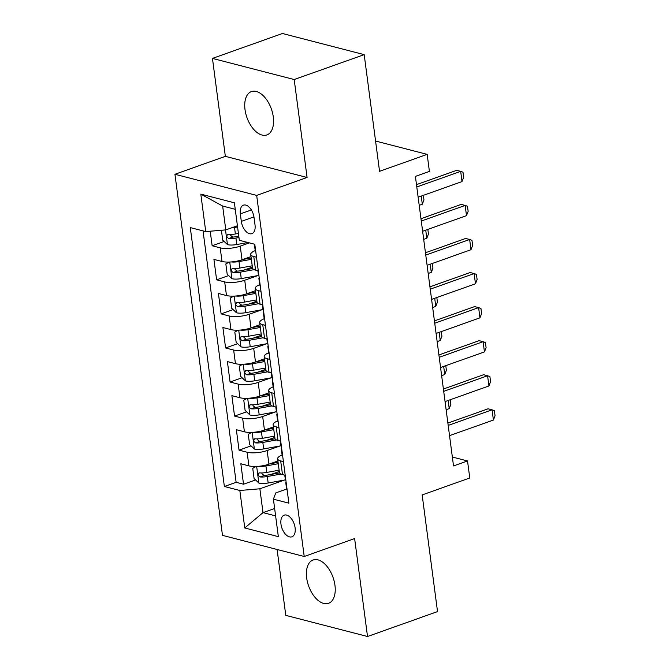 <?xml version="1.0" encoding="UTF-8"?>
<svg xmlns="http://www.w3.org/2000/svg" width="670" height="670" viewBox="0 0 670 670"><rect width="100%" height="100%" fill="white"/><g stroke="black" fill="none" stroke-linecap="round" stroke-linejoin="round"><path stroke-width="1" d="M334.958 585.304A23.006 12.939 -109.6 0 0 313.108 559.969A23.006 12.939 -109.6 0 0 306.676 577.992A23.006 12.939 -109.6 0 0 328.526 603.327A23.006 12.939 -109.6 0 0 334.958 585.304M273.293 116.915A23.006 12.939 -109.6 0 0 251.443 91.581A23.006 12.939 -109.6 0 0 245.011 109.604A23.006 12.939 -109.6 0 0 266.861 134.93A23.006 12.939 -109.6 0 0 273.293 116.915M295.11 527.818A11.507 6.474 -109.6 0 0 284.18 515.146A11.507 6.474 -109.6 0 0 280.973 524.158A11.507 6.474 -109.6 0 0 291.894 536.821A11.507 6.474 -109.6 0 0 295.11 527.818M277.104 549.484L285.78 615.361L367.52 636.5L437.527 611.593L422.167 494.921L469.77 477.986L467.526 460.96L452.351 457.032M174.945 174.275L222.482 535.364L304.214 556.494L256.677 195.405L174.945 174.275L225.346 156.345L307.086 177.475L294.189 79.537L212.457 58.407L225.346 156.345M212.457 58.407L282.464 33.5L364.195 54.639L379.555 171.311L427.167 154.368L375.569 141.035M294.189 79.537L364.195 54.639M210.221 231.217L212.139 245.764L224.165 241.485M251.007 256.585L242.029 259.776A14.38 4.229 172.5 0 1 221.996 261.476L213.931 259.391L216.619 279.834L228.646 275.554M244.148 270.043L252.397 267.104M255.496 290.646L246.518 293.845A14.38 4.229 -7.5 0 1 226.477 295.545L218.42 293.46L221.108 313.895L233.135 309.615M248.629 304.105L256.878 301.173M259.977 324.716L250.999 327.906A14.38 4.229 -7.5 0 1 230.966 329.606L222.901 327.521L225.589 347.965L237.616 343.685M253.118 338.166L261.367 335.234M264.466 358.777L255.488 361.967A14.38 4.229 -7.5 0 1 235.446 363.668L227.39 361.582L230.078 382.026L242.105 377.746M257.598 372.235L265.848 369.304M268.946 392.846L259.968 396.037A14.38 4.229 -7.5 0 1 239.935 397.737L231.87 395.652L234.559 416.087L246.585 411.816M262.087 406.296L270.328 403.365M273.435 426.907L264.457 430.098A14.38 4.229 -7.5 0 1 244.416 431.798L236.359 429.713L239.048 450.156L251.074 445.877M266.568 440.366L274.817 437.426M427.167 154.368L429.403 171.403L415.4 176.386L453.523 465.935L467.526 460.96M240.337 213.881L241.317 221.376A11.147 6.265 -109.6 0 0 251.903 233.646A11.147 6.265 -109.6 0 0 255.019 224.919L254.03 217.423A11.147 6.265 -109.6 0 0 243.445 205.154A11.147 6.265 -109.6 0 0 240.337 213.881L251.376 209.961M286.601 489.05L275.772 492.902L273.41 499.175L288.879 503.17L254.793 244.274L239.324 240.279L234.391 202.809L200.816 194.124L205.749 231.594L190.288 227.599L224.366 486.487L239.835 490.49L259.868 488.79L263.009 512.634L275.613 515.892M273.41 499.175L278.343 536.645L244.768 527.96L239.835 490.49M279.993 445.969L267.146 450.542A14.38 4.229 172.5 0 1 247.113 452.242L239.048 450.156M277.916 460.977L268.938 464.168L267.146 450.542M275.504 411.908L262.665 416.472A14.38 4.229 172.5 0 1 242.624 418.172L234.559 416.087M271.023 377.838L258.176 382.411A14.38 4.229 172.5 0 1 238.143 384.111L230.078 382.026M266.534 343.777L253.696 348.341A14.38 4.229 172.5 0 1 233.654 350.041L225.589 347.965M262.054 309.716L249.207 314.28A14.38 4.229 172.5 0 1 229.173 315.98L221.108 313.895M257.565 275.646L244.726 280.219A14.38 4.229 172.5 0 1 224.684 281.919L216.619 279.834M249.416 242.883L240.237 246.15A14.38 4.229 172.5 0 1 220.204 247.85L212.139 245.764M203.035 230.89L236.133 482.308L243.528 484.217L255.555 479.946M268.938 464.168A14.38 4.229 -7.5 0 1 248.905 465.868L240.84 463.782L243.528 484.217M258.293 270.864L255.572 270.161A14.38 4.229 172.5 0 1 252.515 268.05L250.722 254.424A14.38 4.229 172.5 0 1 255.211 250.614M256.501 257.238L253.779 256.535A14.38 4.229 172.5 0 1 250.722 254.424M260.982 291.299L258.26 290.596A14.38 4.229 172.5 0 1 255.211 288.494A14.38 4.229 172.5 0 1 259.692 284.683M255.211 288.494L257.004 302.12A14.38 4.229 -7.5 0 0 260.06 304.222L262.774 304.925M265.462 325.369L262.749 324.665A14.38 4.229 172.5 0 1 259.692 322.555A14.38 4.229 172.5 0 1 264.181 318.744M259.692 322.555L261.484 336.181A14.38 4.229 -7.5 0 0 264.541 338.291L267.263 338.995M269.951 359.43L267.229 358.726A14.38 4.229 172.5 0 1 264.181 356.616A14.38 4.229 172.5 0 1 268.662 352.814M264.181 356.616L265.973 370.242A14.38 4.229 -7.5 0 0 269.03 372.353L271.744 373.056M274.432 393.499L271.719 392.796A14.38 4.229 172.5 0 1 268.662 390.685A14.38 4.229 172.5 0 1 273.151 386.875M268.662 390.685L270.454 404.312A14.38 4.229 -7.5 0 0 273.511 406.422L276.233 407.117M278.921 427.56L276.199 426.857A14.38 4.229 172.5 0 1 273.151 424.747A14.38 4.229 172.5 0 1 277.631 420.944M273.151 424.747L274.943 438.373A14.38 4.229 -7.5 0 0 278 440.483L280.713 441.187M283.402 461.622L280.688 460.918A14.38 4.229 172.5 0 1 277.631 458.816A14.38 4.229 172.5 0 1 282.12 455.005M277.631 458.816L279.423 472.442A14.38 4.229 -7.5 0 0 282.48 474.544L285.202 475.248M235.254 209.308L222.649 206.05L225.79 229.894L205.749 231.594M237.415 225.757L225.79 229.894M307.086 177.475L256.677 195.405M367.52 636.5L354.623 538.563L304.214 556.494M274.641 508.496L263.009 512.634L244.768 527.96M284.474 480.038L259.868 488.79M271.057 474.427L279.298 471.496M236.133 482.308L224.366 486.487M222.649 206.05L200.816 194.124M255.772 251.711A9.522 2.797 172.5 0 1 255.253 250.957L254.399 244.483A9.522 2.797 -7.5 0 0 254.918 245.237M416.799 186.972L460.675 171.361L462.995 172.198L463.665 177.307L462.015 181.587L418.147 197.189M462.015 181.587L460.675 171.361L456.697 170.339L416.489 184.635M221.402 230.271L222.7 240.12L227.566 244.667A9.522 2.797 -7.5 0 0 236.77 244.542L247.959 242.507M231.343 227.917A9.522 2.797 -7.5 0 0 234.534 227.507L237.574 226.954M238.428 233.428L235.379 233.981A9.522 2.797 172.5 0 1 228.177 234.416C226.2 235.497 226.376 236.862 228.713 238.503A9.522 2.797 -7.5 0 0 235.924 238.068L238.964 237.515M238.78 236.133L234.994 236.82A4.849 1.424 172.5 0 1 232.75 237.071L230.53 235.287M228.177 234.416L227.566 234.483M260.253 285.772A9.522 2.797 172.5 0 1 259.742 285.018L258.888 278.544A9.522 2.797 -7.5 0 0 259.399 279.306M258.863 275.211A9.522 2.797 172.5 0 1 258.352 274.457L257.858 270.747M259.19 277.682A9.522 2.797 -7.5 0 0 258.888 278.544M421.279 221.033L465.156 205.43L467.476 206.26L468.146 211.368L466.504 215.648L422.628 231.259M466.504 215.648L465.156 205.43L461.178 204.4L420.978 218.705M264.742 319.841A9.522 2.797 172.5 0 1 264.223 319.088L263.369 312.614A9.522 2.797 -7.5 0 0 263.888 313.367M263.352 309.28A9.522 2.797 172.5 0 1 262.833 308.527L262.347 304.817M263.67 311.751A9.522 2.797 -7.5 0 0 263.369 312.614M425.768 255.103L469.645 239.492L471.965 240.329L472.635 245.438L470.985 249.717L427.108 265.32M470.985 249.717L469.645 239.492L465.667 238.47L425.458 252.766M269.223 353.902A9.522 2.797 172.5 0 1 268.712 353.149L267.858 346.675A9.522 2.797 -7.5 0 0 268.368 347.428M267.833 343.341A9.522 2.797 172.5 0 1 267.322 342.588L266.828 338.878M268.159 345.812A9.522 2.797 -7.5 0 0 267.858 346.675M430.249 289.164L474.125 273.561L476.445 274.39L477.115 279.499L475.474 283.779L431.597 299.389M475.474 283.779L474.125 273.561L470.147 272.531L429.947 286.835M273.712 387.972A9.522 2.797 172.5 0 1 273.192 387.218L272.338 380.744A9.522 2.797 -7.5 0 0 272.858 381.498M272.322 377.411A9.522 2.797 172.5 0 1 271.802 376.657L271.316 372.947M272.64 379.882A9.522 2.797 -7.5 0 0 272.338 380.744M434.738 323.233L478.615 307.622L480.934 308.451L481.604 313.568L479.955 317.84L436.078 333.451M479.955 317.84L478.615 307.622L474.636 306.592L434.428 320.897M229.173 262.062L225.84 263.963L227.18 274.189L232.054 278.737A9.522 2.797 -7.5 0 0 241.259 278.603L258.888 275.404M231.234 261.945A9.522 2.797 -7.5 0 0 239.014 261.568L251.367 259.332M242.984 259.441L251.191 257.95M252.222 265.806L239.868 268.042A9.522 2.797 172.5 0 1 232.666 268.477C230.681 269.566 230.857 270.923 233.202 272.564A9.522 2.797 -7.5 0 0 240.404 272.129L254.089 269.65M252.665 268.494L239.475 270.889A4.849 1.424 172.5 0 1 237.23 271.132L235.011 269.348M232.666 268.477L232.046 268.544M423.356 195.339L423.968 199.945L422.318 204.224L421.246 196.084M419.211 205.33L422.318 204.224M233.654 296.132L230.321 298.033L231.669 308.25L236.535 312.798A9.522 2.797 -7.5 0 0 245.739 312.672L263.377 309.473M235.714 296.014A9.522 2.797 -7.5 0 0 243.503 295.637L255.856 293.393M247.473 293.502L255.672 292.011M256.71 299.867L244.349 302.111A9.522 2.797 172.5 0 1 237.147 302.547C235.17 303.627 235.346 304.992 237.683 306.634A9.522 2.797 -7.5 0 0 244.893 306.198L258.578 303.711M257.146 302.564L243.964 304.951A4.849 1.424 172.5 0 1 241.719 305.202L239.5 303.418M237.147 302.547L236.535 302.614M427.845 229.4L428.448 234.014L426.807 238.285L425.735 230.153M423.7 239.391L426.807 238.285M238.143 330.193L234.81 332.094L236.15 342.311L241.024 346.867A9.522 2.797 -7.5 0 0 250.228 346.733L267.858 343.534M240.203 330.076A9.522 2.797 -7.5 0 0 247.984 329.699L260.337 327.463M251.953 327.571L260.161 326.081M261.191 333.936L248.838 336.173A9.522 2.797 172.5 0 1 241.635 336.608C239.651 337.697 239.827 339.053 242.172 340.695A9.522 2.797 -7.5 0 0 249.374 340.26L263.059 337.781M261.635 336.625L248.444 339.02A4.849 1.424 172.5 0 1 246.2 339.263L243.981 337.479M241.635 336.608L241.016 336.675M432.326 263.469L432.937 268.075L431.287 272.355L430.215 264.215M428.18 273.46L431.287 272.355M242.624 364.262L239.291 366.163L240.639 376.381L245.505 380.928A9.522 2.797 -7.5 0 0 254.709 380.795L272.347 377.604M244.684 364.145A9.522 2.797 -7.5 0 0 252.473 363.768L264.826 361.524M256.442 361.632L264.642 360.142M265.68 367.998L253.319 370.242A9.522 2.797 172.5 0 1 246.116 370.678C244.14 371.758 244.316 373.123 246.652 374.764A9.522 2.797 -7.5 0 0 253.863 374.329L267.548 371.842M266.116 370.686L252.933 373.081A4.849 1.424 172.5 0 1 250.689 373.324L248.47 371.548M246.116 370.678L245.505 370.745M436.815 297.53L437.418 302.145L435.776 306.416L434.704 298.284M432.669 307.522L435.776 306.416M278.192 422.033A9.522 2.797 172.5 0 1 277.682 421.279L276.827 414.805A9.522 2.797 -7.5 0 0 277.338 415.559M276.802 411.472A9.522 2.797 172.5 0 1 276.291 410.718L275.797 407.008M277.129 413.943A9.522 2.797 -7.5 0 0 276.827 414.805M439.219 357.294L483.095 341.692L485.415 342.521L486.085 347.63L484.444 351.909L440.567 367.512M484.444 351.909L483.095 341.692L479.117 340.661L438.917 354.966M247.113 398.323L243.779 400.225L245.12 410.442L249.994 414.99A9.522 2.797 -7.5 0 0 259.198 414.864L276.827 411.665M249.173 398.206A9.522 2.797 -7.5 0 0 256.953 397.829L269.307 395.593M260.923 395.694L269.131 394.211M270.161 402.067L257.808 404.303A9.522 2.797 172.5 0 1 250.605 404.739C248.62 405.819 248.796 407.184 251.141 408.826A9.522 2.797 -7.5 0 0 258.344 408.39L272.028 405.911M270.605 404.755L257.414 407.142A4.849 1.424 172.5 0 1 255.169 407.394L252.95 405.61M250.605 404.739L249.985 404.806M441.296 331.591L441.907 336.206L440.257 340.486L439.185 332.345M437.15 341.591L440.257 340.486M282.681 456.103A9.522 2.797 172.5 0 1 282.162 455.349L281.308 448.875A9.522 2.797 -7.5 0 0 281.827 449.629M281.291 445.542A9.522 2.797 172.5 0 1 280.772 444.788L280.286 441.078M281.609 448.012A9.522 2.797 -7.5 0 0 281.308 448.875M443.707 391.364L487.576 375.753L489.896 376.582L490.574 381.691L488.924 385.97L445.048 401.581M488.924 385.97L487.576 375.753L483.606 374.723L443.398 389.027M251.593 432.385L248.26 434.294L249.609 444.512L254.474 449.059A9.522 2.797 -7.5 0 0 263.678 448.925L281.316 445.734M253.654 432.276A9.522 2.797 -7.5 0 0 261.442 431.899L273.796 429.654M265.412 429.763L273.611 428.272M274.65 436.128L262.288 438.364A9.522 2.797 172.5 0 1 255.086 438.8C253.109 439.889 253.285 441.254 255.622 442.895A9.522 2.797 -7.5 0 0 262.833 442.46L276.517 439.972M275.085 438.817L261.895 441.212A4.849 1.424 172.5 0 1 259.65 441.455L257.439 439.679M255.086 438.8L254.474 438.875M445.784 365.661L446.387 370.267L444.746 374.547L443.674 366.415M441.639 375.652L444.746 374.547M287.162 490.164A9.522 2.797 172.5 0 1 286.643 489.41L285.797 482.936A9.522 2.797 -7.5 0 0 286.308 483.69M285.772 479.603A9.522 2.797 172.5 0 1 285.253 478.849L284.767 475.139M286.098 482.073A9.522 2.797 -7.5 0 0 285.797 482.936M448.188 425.425L492.065 409.822L494.385 410.651L495.055 415.76L493.413 420.04L449.536 435.642M493.413 420.04L492.065 409.822L488.087 408.792L447.887 423.097M256.082 466.454L252.749 468.355L254.089 478.573L258.963 483.12A9.522 2.797 -7.5 0 0 268.168 482.995L285.797 479.795M258.143 466.337A9.522 2.797 -7.5 0 0 265.923 465.96L278.276 463.724M269.893 463.824L278.1 462.342M279.13 470.189L266.777 472.434A9.522 2.797 172.5 0 1 259.575 472.869C257.59 473.95 257.766 475.315 260.111 476.956A9.522 2.797 -7.5 0 0 267.313 476.521L280.998 474.042M279.574 472.886L266.384 475.273A4.849 1.424 172.5 0 1 264.139 475.524L261.92 473.74M259.575 472.869L258.955 472.936M450.265 399.722L450.877 404.337L449.227 408.616L448.155 400.476M446.119 409.722L449.227 408.616M264.457 430.098L262.665 416.472M259.968 396.037L258.176 382.411M255.488 361.967L253.696 348.341M250.999 327.906L249.207 314.28M246.518 293.845L244.726 280.219M242.029 259.776L240.237 246.15M221.996 261.476L220.204 247.85M248.905 465.868L247.113 452.242M244.416 431.798L242.624 418.172M239.935 397.737L238.143 384.111M235.446 363.668L233.654 350.041M230.966 329.606L229.173 315.98M226.477 295.545L224.684 281.919M255.572 270.161L253.779 256.535M260.06 304.222L258.26 290.596M264.541 338.291L262.749 324.665M269.03 372.353L267.229 358.726M273.511 406.422L271.719 392.796M278 440.483L276.199 426.857M282.48 474.544L280.688 460.918M253.947 216.887L241.317 221.376M225.514 229.919L227.44 244.558M235.924 238.068L236.77 244.542M234.534 227.507L235.379 233.981M232.75 237.071L228.713 238.503M229.743 262.045L231.929 278.62M240.404 272.129L241.259 278.603M239.014 261.568L239.868 268.042M237.23 271.132L233.202 272.564M234.232 296.106L236.409 312.689M244.893 306.198L245.739 312.672M243.503 295.637L244.349 302.111M241.719 305.202L237.683 306.634M238.713 330.168L240.898 346.75M249.374 340.26L250.228 346.733M247.984 329.699L248.838 336.173M246.2 339.263L242.172 340.695M243.202 364.237L245.379 380.811M253.863 374.329L254.709 380.795M252.473 363.768L253.319 370.242M250.689 373.324L246.652 374.764M247.682 398.298L249.868 414.881M258.344 408.39L259.198 414.864M256.953 397.829L257.808 404.303M255.169 407.394L251.141 408.826M252.171 432.368L254.349 448.942M262.833 442.46L263.678 448.925M261.442 431.899L262.288 438.364M259.65 441.455L255.622 442.895M256.652 466.429L258.838 483.011M267.313 476.521L268.168 482.995M265.923 465.96L266.777 472.434M264.139 475.524L260.111 476.956"/></g></svg>
